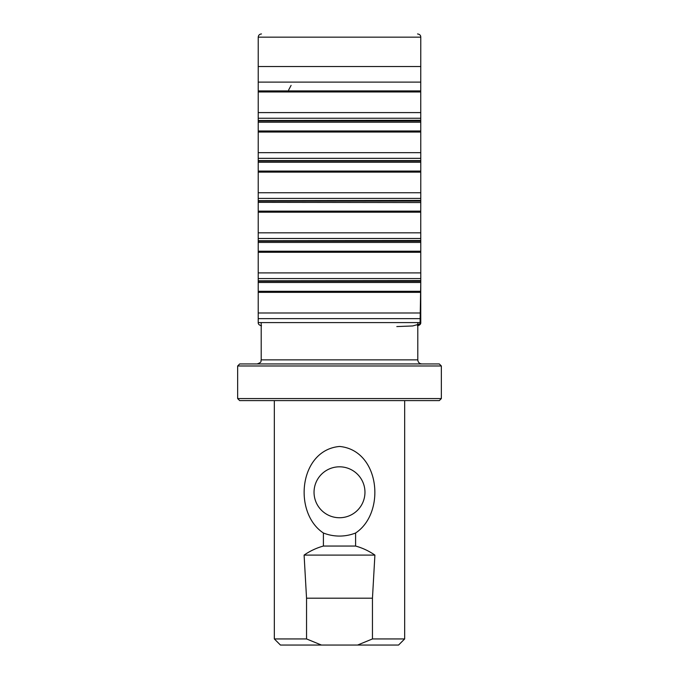 <?xml version="1.0" encoding="UTF-8"?>
<svg xmlns="http://www.w3.org/2000/svg" width="679" height="679" viewBox="0 0 679 679"><rect width="100%" height="100%" fill="white"/><g stroke="black" fill="none" stroke-linecap="round" stroke-linejoin="round"><path stroke-width="1.02" d="M261.508 325.784C259.208 325.182 258.113 324.112 258.215 322.584L258.224 37.158C258.436 35.215 259.514 34.145 261.474 33.95L261.457 33.95M441.35 398.573L439.313 400.61L239.687 400.61L237.65 398.573L441.35 398.573L441.35 365.981L237.65 365.981L237.65 398.573M237.65 365.981L239.687 363.944L439.313 363.944L441.35 365.981M417.797 322.584L417.797 359.87C418.035 362.348 419.393 363.706 421.871 363.944M339.5 517.737A25.462 25.462 0 0 0 361.551 479.544A25.462 25.462 0 0 0 317.449 479.544A25.462 25.462 0 0 0 339.5 517.737M274.333 400.61L274.333 638.939L306.543 638.939L321.422 645.05L357.578 645.05L372.457 638.939L404.667 638.939L398.556 645.05L357.578 645.05M321.422 645.05L280.444 645.05L274.333 638.939M339.5 536.071A43.796 43.796 0 0 0 355.601 533.007C386.164 512.798 380.002 450.219 339.576 446.459C298.938 450.109 292.836 512.781 323.399 533.007A43.796 43.796 0 0 0 339.5 536.071M323.399 533.007L323.399 546.052L355.601 546.052L355.601 533.007M323.399 546.052C316.507 547.953 310.082 550.966 304.099 555.091L374.901 555.091C368.918 550.966 362.493 547.953 355.601 546.052M372.457 638.939L372.457 598.199L374.901 555.091M304.099 555.091L306.543 598.199L372.457 598.199M306.543 598.199L306.543 638.939M291.096 85.401L288.643 89.984M258.215 282.506L420.785 282.506L420.063 323.866L412.722 325.954L396.816 326.574M258.249 91.962L420.751 91.962L420.776 160.346M258.249 90.91L420.751 90.91L420.751 91.962M258.224 122.195L420.776 122.195M258.232 118.256L420.768 118.256M258.241 112.595L420.759 112.595M258.215 200.661L420.776 200.424M258.224 201.128L420.776 201.128L420.776 162.468M258.249 211.144L420.751 211.144L420.776 201.128M258.249 212.196L420.751 212.196L420.751 211.144M258.241 232.829L420.759 232.829L420.751 212.196M258.232 238.49L420.768 238.49L420.759 232.829M258.224 242.428L420.776 242.428L420.768 238.49M258.215 160.583L420.785 160.583L420.776 161.05L258.224 161.05M258.249 171.066L420.751 171.066M258.249 172.118L420.751 172.118M258.241 192.751L420.759 192.751M258.232 198.412L420.768 198.412M258.224 202.35L420.776 202.546M258.215 280.817L420.776 280.58M258.215 281.284L420.785 281.284L420.776 242.624M258.249 291.299L420.751 291.299L420.785 281.284M258.249 292.352L420.751 292.352L420.751 291.299M258.241 312.985L420.759 312.985L420.751 292.352M258.232 318.646L420.768 318.646L420.759 312.985M258.215 322.584L420.785 322.584L420.768 318.646M258.224 37.158L420.776 37.158L420.751 90.91M258.173 66.525L420.827 66.525M258.224 82.117L420.776 82.117M258.224 162.273L420.776 162.273L420.776 161.05M258.232 158.334L420.768 158.334M258.241 152.673L420.759 152.673M258.249 132.04L420.751 132.04M258.249 130.988L420.751 130.988M258.224 120.972L420.776 120.972L420.776 121.473M258.224 120.506L420.768 120.268M258.215 240.739L420.776 240.502M258.224 241.206L420.776 241.206M258.249 251.222L420.751 251.222M258.249 252.274L420.751 252.274M258.241 272.907L420.759 272.907M258.232 278.568L420.768 278.568M261.203 322.584L261.203 359.87L417.797 359.87M417.492 325.784C419.792 325.182 420.887 324.112 420.785 322.584M420.776 37.158C420.785 35.342 419.707 34.273 417.543 33.95M261.203 359.87C260.422 361.075 262.697 362.009 257.129 363.944M404.667 400.61L404.667 638.939"/></g></svg>
